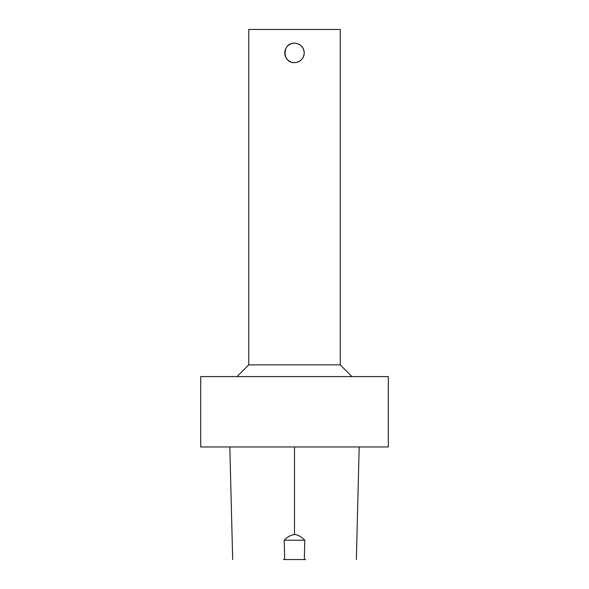 <?xml version="1.0" encoding="UTF-8"?>
<svg xmlns="http://www.w3.org/2000/svg" width="589" height="589" viewBox="0 0 589 589"><rect width="100%" height="100%" fill="white"/><g stroke="black" fill="none" stroke-linecap="round" stroke-linejoin="round"><path stroke-width="0.88" d="M294.5 446.963L388.306 446.963L388.306 376.592L200.694 376.592L200.694 446.963L294.5 446.963L294.5 534.495C297.968 534.812 301.399 536.712 304.785 540.201L284.207 540.201C287.108 537.065 290.539 535.165 294.5 534.495M298.233 61.897A9.733 9.733 0 0 0 304.233 52.907C303.659 58.819 300.412 62.066 294.5 62.64C281.94 63.244 281.94 42.57 294.5 43.174C300.412 43.748 303.659 46.995 304.233 52.907A9.733 9.733 0 0 0 298.233 43.917M296.377 43.358A9.733 9.733 0 0 0 292.623 43.358M290.767 43.917A9.733 9.733 0 0 0 290.767 61.897M292.623 62.456A9.733 9.733 0 0 0 296.377 62.456M237.036 376.592L248.764 364.871L340.236 364.871L351.964 376.592M248.764 364.871L248.764 29.45L340.236 29.45L340.236 364.871M304.785 540.201L304.329 559.55L284.664 559.55L284.207 540.201M283.361 559.55L284.664 559.55M304.329 559.55L305.639 559.55M359.18 446.963L356.367 559.55M229.82 446.963L232.684 559.55"/></g></svg>
